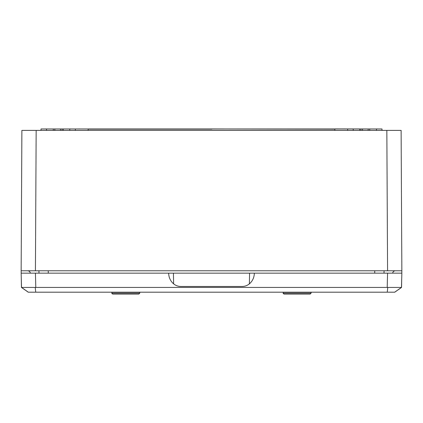 <?xml version="1.0" encoding="UTF-8"?>
<svg xmlns="http://www.w3.org/2000/svg" width="423" height="423" viewBox="0 0 423 423"><rect width="100%" height="100%" fill="white"/><g stroke="black" fill="none" stroke-linecap="round" stroke-linejoin="round"><path stroke-width="0.63" d="M75.373 128.962L75.336 130.39L88.127 130.39L88.127 128.962L41.015 128.962L41.015 130.384M60.526 128.962L60.489 130.39L62.086 130.39L62.049 128.962M53.293 128.962L53.256 130.39L54.853 130.39L54.816 128.962M347.627 128.962L347.664 130.39L334.873 130.39L334.873 128.909L368.184 128.962L368.147 130.39L369.744 130.39L369.707 128.962L381.985 128.962L381.985 130.384L381.985 128.962M360.951 128.962L360.914 130.39L362.511 130.39L362.474 128.962M25.332 270.773L21.15 270.773L21.192 273.152L21.15 270.773L35.426 270.773L21.15 270.773L21.885 130.39L36.161 130.39L35.426 270.773L387.574 270.773L386.839 130.39L36.161 130.39M386.839 130.39L401.115 130.39L401.85 270.773L387.574 270.773L401.85 270.773L401.808 273.152L401.85 270.773M368.184 128.962L369.707 128.962M45.79 128.962A0.476 0.476 0 0 1 46.234 128.962M344.015 128.962A0.476 0.476 0 0 0 343.576 128.962M352.941 128.962A0.476 0.476 0 0 0 352.496 128.962M377.21 128.962A0.476 0.476 0 0 0 376.766 128.962M334.873 129.131L211.336 128.941M211.902 129.131L211.098 129.131L211.902 129.131M377.284 128.962L45.716 128.962M78.985 128.962A0.476 0.476 0 0 1 79.424 128.962M70.059 128.962A0.476 0.476 0 0 1 70.504 128.962M353.226 130.39L353.237 128.962M359.703 130.39L359.693 128.962M69.774 130.39L69.763 128.962M63.297 130.39L63.307 128.962M38.995 273.152L38.937 270.773M384.005 273.152L384.068 270.773L384.005 273.152M398.027 289.85L394.812 292.187L393.707 292.187M387.574 292.187L394.812 292.187M398.128 289.85L401.559 287.429L401.723 277.911M392.629 273.152C392.956 271.682 393.876 270.889 395.389 270.773M29.293 292.187L28.188 292.187L24.973 289.85M21.441 287.429L24.872 289.85L21.441 287.429L21.277 277.911M27.611 270.773C29.124 270.889 30.044 271.682 30.371 273.152M28.309 292.187L21.525 287.434L21.15 273.152L401.85 273.152L401.475 287.429L394.691 292.187L28.309 292.187L21.525 287.429L401.475 287.429L394.691 292.187M173.335 273.152L168.671 273.152C168.735 277.07 170.146 280.428 172.901 283.214C175.138 285.345 177.803 286.429 180.891 286.477L242.109 286.477C245.197 286.429 247.862 285.345 250.099 283.214C252.854 280.428 254.265 277.07 254.329 273.152L254.318 273.644M168.671 273.152L168.682 273.644M387.775 287.439L387.262 292.193M35.738 292.193L35.225 287.439M254.329 273.152L249.665 273.152M31.81 273.152L24.005 273.152L35.421 273.152L35.796 287.429M138.834 294.091L112.851 294.091C111.968 293.684 111.651 293.366 111.899 293.139L139.786 293.139L138.834 294.091M139.786 292.187L139.786 293.139M310.149 294.091L284.166 294.091C283.262 293.647 282.945 293.329 283.214 293.139L311.101 293.139L310.149 294.091M311.101 292.187L311.101 293.139M88.127 129.131L211.098 129.131M376.465 130.39L376.465 128.962M46.535 130.39L46.535 128.962M374.725 273.152L374.725 270.773M48.275 273.152L48.275 270.773M387.204 287.429L387.579 273.152M173.43 273.152L173.615 283.859M249.385 283.859L249.57 273.152M111.899 292.187L111.899 293.139M283.214 292.187L283.214 293.139"/></g></svg>
